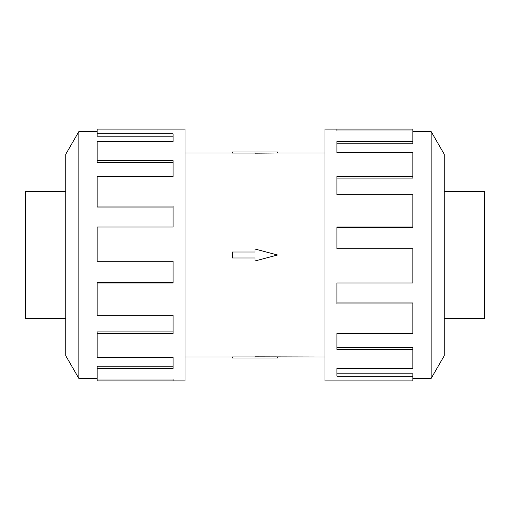 <?xml version="1.0" encoding="UTF-8"?>
<svg xmlns="http://www.w3.org/2000/svg" width="510" height="510" viewBox="0 0 510 510"><rect width="100%" height="100%" fill="white"/><g stroke="black" fill="none" stroke-linecap="round" stroke-linejoin="round"><path stroke-width="0.76" d="M185.022 153.006L232.394 153.006M232.394 356.994L185.022 356.994M324.978 356.994L255 356.822L255 358.014L232.394 358.014L232.394 356.949L255 356.949M255 153.051L232.394 153.051L232.394 151.986L277.606 151.986L277.606 153.006L324.978 153.006M277.606 153.006L255 153.178L255 151.986M65.752 191.575L25.5 191.575L25.5 318.425L65.752 318.425M444.248 191.575L484.5 191.575L484.5 318.425L444.248 318.425M97.142 378.401L78.84 378.401L65.752 355.738L65.752 154.262L78.84 131.599L97.142 131.599M78.84 378.401L78.84 131.599M97.142 133.786L173.094 133.786L173.094 141.55L173.094 136.208L97.142 136.208L97.142 129.081L185.022 129.081L185.022 380.919L97.142 380.919L97.142 379.006L173.094 379.006L173.094 380.919L173.094 379.006M173.094 141.55L97.142 141.55L97.142 160.586L173.094 160.586L173.094 176.492L97.142 176.492L97.142 206.091L173.094 206.091L173.094 226.982L97.142 226.982L97.142 261.279L173.094 261.279L173.094 283.018L97.142 283.018L97.142 315.225L173.094 315.225L173.094 333.508L97.142 333.508L97.142 357.242L173.094 357.242L173.094 368.45L97.142 368.45L97.142 379.006M97.142 368.45L97.142 366.18L173.094 366.18L173.094 357.242M97.142 333.508L97.142 331.94L173.094 331.94L173.094 315.225M97.142 283.018L97.142 282.457L173.094 282.457L173.094 261.279M173.094 226.982L173.094 207.066L97.142 207.066L97.142 206.091M173.094 176.492L173.094 162.473L97.142 162.473L97.142 160.586M412.858 378.401L431.16 378.401L444.248 355.738L444.248 154.262L431.16 131.599L412.858 131.599M336.906 130.993L336.906 129.081L412.858 129.081L412.858 130.993L336.906 130.993L336.906 129.081L324.978 129.081L324.978 380.919L412.858 380.919L412.858 376.214L336.906 376.214L336.906 368.45L336.906 373.792L412.858 373.792L412.858 376.214M336.906 368.45L412.858 368.45L412.858 349.414L336.906 349.414L336.906 333.508L336.906 347.527L412.858 347.527L412.858 349.414M336.906 333.508L412.858 333.508L412.858 303.909L336.906 303.909L336.906 283.018L336.906 302.934L412.858 302.934L412.858 303.909M336.906 283.018L412.858 283.018L412.858 248.721L336.906 248.721L336.906 226.982L412.858 226.982L412.858 227.543L336.906 227.543L336.906 248.721M412.858 226.982L412.858 194.775L336.906 194.775L336.906 176.492L412.858 176.492L412.858 178.06L336.906 178.06L336.906 194.775M412.858 176.492L412.858 152.758L336.906 152.758L336.906 141.55L412.858 141.55L412.858 143.82L336.906 143.82L336.906 152.758M412.858 141.55L412.858 130.993M431.16 131.599L431.16 378.401M255 358.014L277.606 358.014L277.606 356.994M255 257.977L255 260.954L277.606 255L255 249.046L255 252.023L232.394 252.023L232.394 257.977L255 257.977"/></g></svg>

